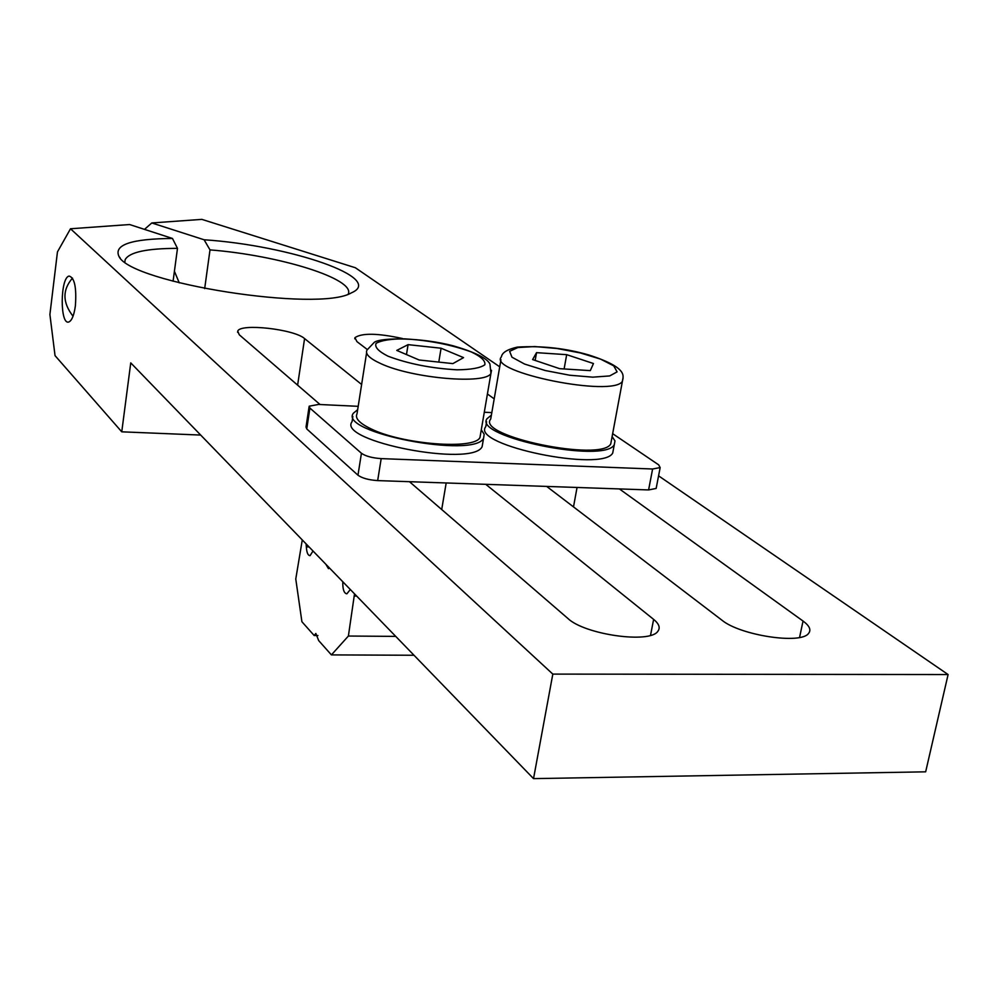 <?xml version="1.0" encoding="UTF-8"?>
<svg xmlns="http://www.w3.org/2000/svg" width="998" height="998" viewBox="0 0 998 998"><rect width="100%" height="100%" fill="white"/><g stroke="black" fill="none" stroke-linecap="round" stroke-linejoin="round"><path stroke-width="1.5" d="M125.162 259.642L124.862 261.987L125.162 259.642C129.328 252.17 146.768 248.415 177.482 248.365L172.467 238.46C131.274 238.796 113.46 244.822 119.024 256.536C131.025 283.133 318.786 312.536 351.284 292.901C386.076 278.292 290.418 245.471 204.103 239.769L210.004 249.899L204.677 288.597M204.103 239.769L151.796 222.953L201.846 219.373L355.35 267.738L499.711 366.815M144.498 229.378L151.796 222.953M174.413 271.256L179.253 282.871M210.004 249.899C279.265 255.288 355.849 278.991 348.202 294.136M177.482 248.365L173.078 281.236M200.685 435.066L121.756 431.822L55.04 355.637L49.9 314.507L57.46 251.895L70.496 228.767L129.59 224.538L172.467 238.46M121.756 431.822L130.75 362.873L533.531 778.627L552.817 674.099L70.496 228.767M75.399 305.737C74.064 315.218 71.881 320.62 68.85 321.967C59.793 325.573 60.142 277.319 69.149 276.072C74.576 277.669 76.659 287.561 75.399 305.737M658.58 475.846L948.1 674.548L552.817 674.099M485.739 484.317L653.628 619.384C659.029 623.812 660.464 627.73 657.944 631.148C650.409 643.947 584.703 634.703 567.862 618.436L409.467 481.697M320.071 404.527L239.283 334.792L237.749 331.211C239.857 323.078 294.26 329.14 304.577 338.584L361.625 384.48M367.214 349.462L356.947 341.628L354.951 337.648C361.937 332.858 377.843 333.157 402.656 338.559M487.411 393.985L494.197 398.863M619.384 488.92L803.041 621.043C809.54 625.808 811.374 629.938 808.58 633.393C801.02 644.696 740.067 635.377 721.878 620.145L546.667 486.413M533.531 778.627L925.657 771.828L948.1 674.548M612.66 433.681L658.692 464.868L660.165 467.588L652.605 468.998L381.186 458.618C372.204 457.995 365.617 456.211 361.438 453.267L309.904 408.07L309.18 406.198L318.549 404.452L358.195 406.323M309.068 406.872L306.024 426.994L306.748 428.915L357.97 475.198C362.137 478.204 368.699 480.001 377.668 480.599L648.6 489.931L656.148 488.446L656.335 487.486M484.279 412.249L491.827 412.611M481.273 429.864L484.18 434.255L483.581 438.209C474.287 458.905 337.811 432.521 353.379 413.222L357.671 409.667M482.77 442.875L482.121 446.68C472.79 467.65 336.463 441.228 352.069 421.667L352.868 416.515M612.111 436.575L614.993 440.916L614.269 444.746C604.426 463.908 473.301 436.912 486.937 418.786L491.403 415.118M613.446 449.15L612.722 453.042C602.842 472.441 471.854 445.395 485.515 427.019M366.59 352.843L357.01 413.858C354.814 418.262 359.417 423.227 370.832 428.766C401.957 444.434 474.823 450.036 479.976 437.448L480.574 433.905M406.473 354.564L408.082 344.647L441.079 348.227L438.783 362.099M441.079 348.227L463.559 357.621L452.892 363.609L419.135 359.991L396.767 350.41L408.082 344.647M380.35 655.112L403.666 655.212M490.617 419.185C476.37 436.201 601.307 462.199 610.739 443.948L611.412 440.33M564.12 368.948L566.677 354.664L593.461 363.534L590.305 370.632L559.604 368.661L532.62 359.579L536.537 352.656L566.677 354.664M535.165 360.428L536.537 352.656M73.041 316.229C62.462 302.619 62.275 289.907 72.505 278.093M329.452 567.974L328.479 568.66L325.859 564.269M306.062 543.835L306.349 546.854C306.685 552.58 307.92 555.512 310.054 555.661L313.01 551.008M354.515 593.847L348.389 636.038L331.411 654.9L318.674 640.579L315.842 633.456L314.17 635.514L301.907 621.729L295.77 578.99L302.282 539.93M342.788 581.747C342.638 589.319 343.998 593.348 346.855 593.835L350.323 589.519M314.17 635.514L317.925 635.551M354.789 596.018L356.648 596.043M348.389 636.038L395.732 636.387M331.411 654.9L414.02 655.262M803.041 621.043L799.56 637.46M297.616 385.153L304.577 338.584M653.628 619.384L650.521 635.339M306.748 428.915L309.904 408.07M361.438 453.267L357.97 475.198M652.605 468.998L648.6 489.931M377.668 480.599L381.186 458.618M479.976 437.448L490.954 373.339L489.931 364.033C488.346 360.789 482.383 354.29 453.204 345.819C421.493 337.449 381.473 337.299 374.35 342.264L367.027 350.011C364.894 353.978 369.597 358.556 381.149 363.771C412.685 378.479 486.001 384.704 490.954 373.339L491.54 370.32M388.022 356.199C408.232 363.796 431.223 368.337 456.997 369.821C471.118 369.659 480.4 367.975 484.828 364.769C485.652 360.914 481.123 356.635 471.231 351.92C451.395 344.709 429.165 340.343 404.552 338.846C390.692 338.871 381.199 340.38 376.084 343.362C374.462 347.079 378.442 351.358 388.022 356.199M501.333 356.935C487.311 372.129 613.146 397.691 622.403 381.298L623.076 378.18M509.641 351.321L511.962 357.197L524.624 364.07L545.27 370.532L569.683 375.223L592.762 377.157L609.678 375.934L617.088 371.88L613.758 365.867L600.609 359.13L580.387 352.955L556.971 348.489L534.728 346.556L517.837 347.554L509.641 351.321M306.349 546.854L309.056 546.916M120.172 257.958L119.024 256.536M237.599 332.309L237.749 331.211M354.777 338.821L354.951 337.648M656.148 488.446L660.165 467.588M482.121 446.68L483.581 438.209M612.722 453.042L614.269 444.746M485.789 426.545L486.612 421.742M441.702 509.529L446.181 482.957M610.739 443.948L622.415 381.286C622.552 376.982 630.412 368.287 588.595 354.914C565.454 348.227 541.714 345.62 517.388 347.092C507.408 349.362 502.094 352.581 501.445 356.748M490.729 418.985L500.946 359.692M573.501 506.897L577.056 487.461"/></g></svg>
